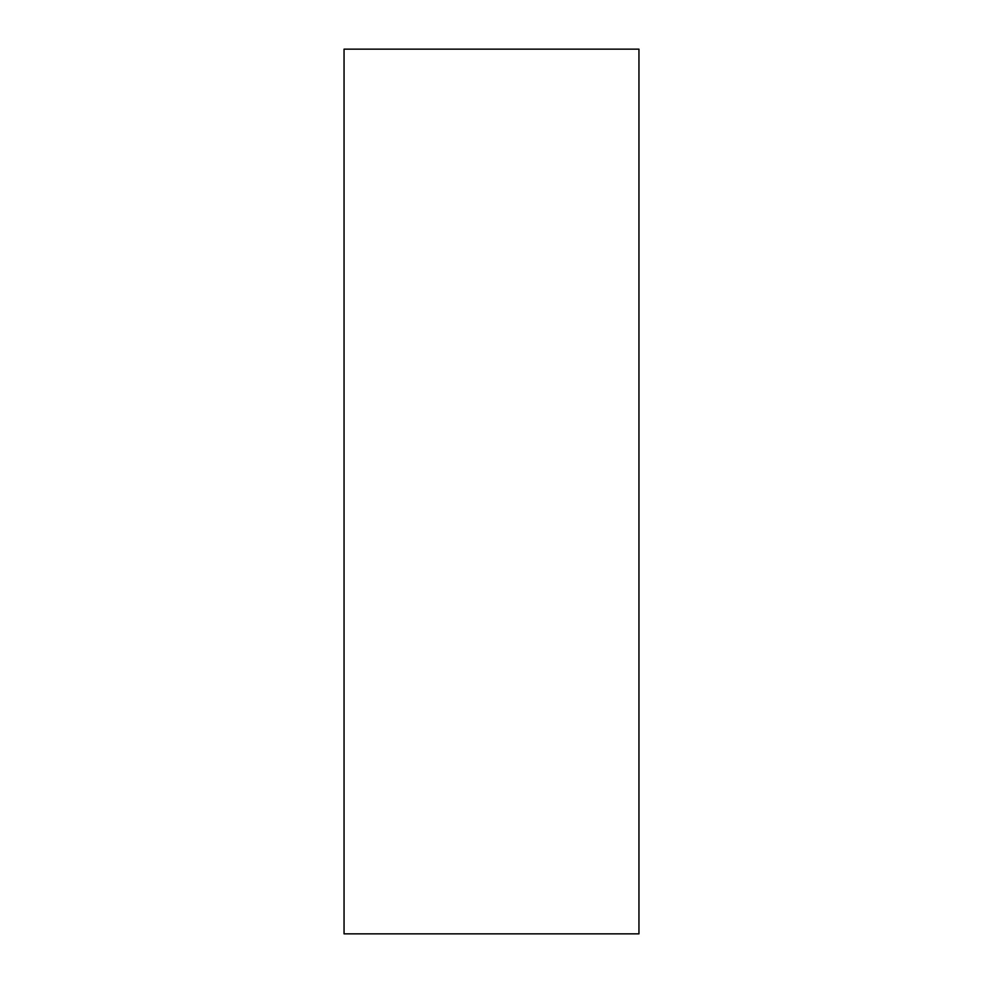 <?xml version="1.0" encoding="UTF-8"?>
<svg xmlns="http://www.w3.org/2000/svg" width="983" height="983" viewBox="0 0 983 983"><rect width="100%" height="100%" fill="white"/><g stroke="black" fill="none" stroke-linecap="round" stroke-linejoin="round"><path stroke-width="1.47" d="M344.05 491.5L344.05 933.85L638.95 933.85L638.95 49.15L344.05 49.15L344.05 491.5"/></g></svg>
